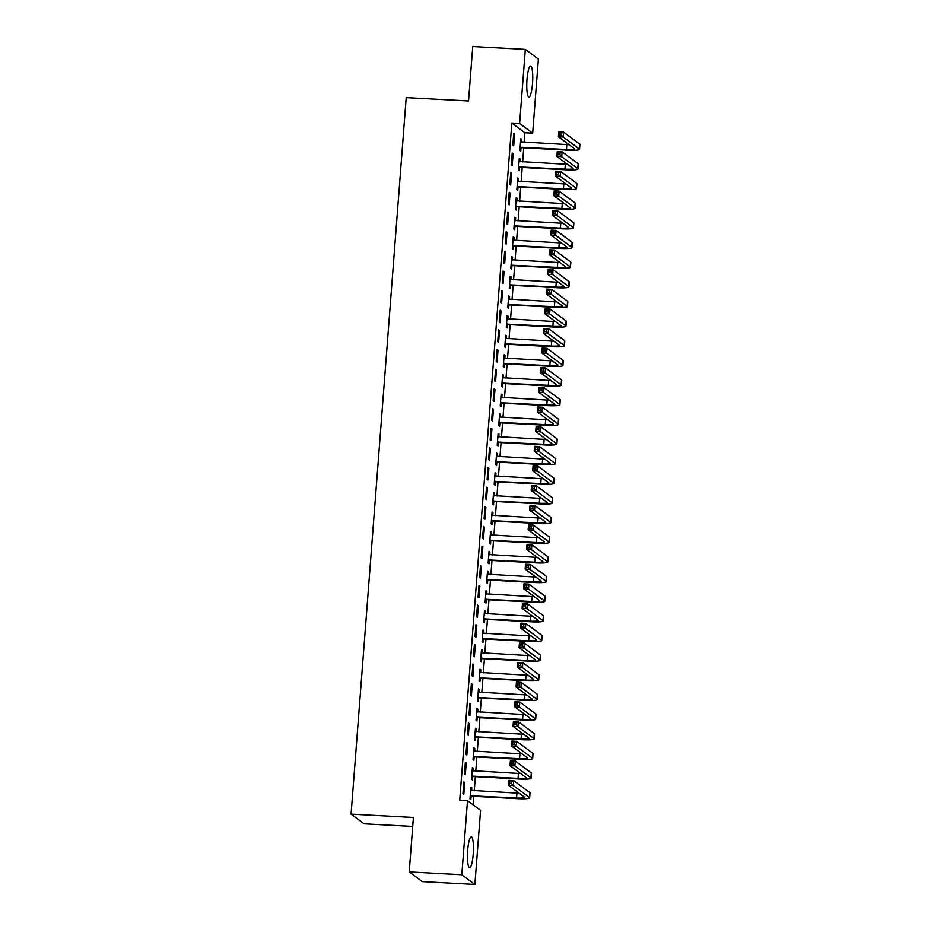 <?xml version="1.0" encoding="UTF-8"?>
<svg xmlns="http://www.w3.org/2000/svg" width="931" height="931" viewBox="0 0 931 931"><rect width="100%" height="100%" fill="white"/><g stroke="black" fill="none" stroke-linecap="round" stroke-linejoin="round"><path stroke-width="1.4" d="M467.699 850.236A15.49 2.886 -86.9 0 1 471.284 836.818A15.49 2.886 -86.9 0 1 473.204 854.321A15.49 2.886 -86.9 0 1 469.62 867.739A15.49 2.886 -86.9 0 1 467.699 850.236M527.004 79.507A15.49 2.886 -86.9 0 1 530.589 66.089A15.49 2.886 -86.9 0 1 532.509 83.604A15.49 2.886 -86.9 0 1 528.924 97.022A15.49 2.886 -86.9 0 1 527.004 79.507M473.181 804.861L473.832 796.296M474.263 790.78L475.345 776.652M475.776 771.124L476.858 756.996M477.289 751.48L478.371 737.34M478.802 731.824L479.884 717.696M480.303 712.168L481.397 698.041M481.816 692.524L482.91 678.385M483.329 672.869L484.423 658.741M484.842 653.225L485.935 639.085M486.354 633.569L487.448 619.441M487.867 613.913L488.961 599.785M489.38 594.269L490.462 580.129M490.893 574.613L491.975 560.485M492.406 554.969L493.488 540.83M493.919 535.313L495.001 521.185M495.432 515.658L496.514 501.53M496.945 496.014L498.027 481.874M498.457 476.358L499.54 462.23M499.97 456.702L501.053 442.574M501.472 437.058L502.565 422.93M502.984 417.402L504.078 403.274M504.497 397.758L505.591 383.619M506.01 378.102L507.104 363.974M507.523 358.447L508.617 344.319M509.036 338.803L510.13 324.663M510.549 319.147L511.643 305.019M512.062 299.503L513.144 285.363M513.575 279.847L514.657 265.719M515.087 260.191L516.17 246.063M516.6 240.547L517.683 226.408M518.113 220.891L519.195 206.763M519.626 201.247L520.708 187.108M521.139 181.592L522.221 167.464M522.652 161.936L523.734 147.808M524.153 142.292L524.886 132.761L532.683 133.18L519.626 123.474L525.328 49.39L538.386 59.095L532.683 133.18M480.582 810.366L474.88 884.45L461.823 874.733L467.513 800.648L480.582 810.366M461.823 874.733L409.221 871.905L422.278 881.61L474.88 884.45M412.724 826.437L364.137 823.819L351.08 814.113L406.207 97.627L468.549 100.979L472.739 46.55L525.328 49.39M472.366 768.098L473.297 768.145L472.413 767.493L471.505 779.282L472.389 779.945L472.634 776.745M473.297 768.145L473.076 770.984M465.36 762.245L464.453 774.033L465.325 774.685L466.233 762.896L465.36 762.245M475.392 728.798L476.323 728.845L475.438 728.193L474.531 739.982L475.415 740.634L475.66 737.445M476.323 728.845L476.102 731.685M468.374 722.945L467.467 734.734L468.351 735.385L469.259 723.596L468.374 722.945M478.418 689.499L479.349 689.545L478.464 688.893L477.556 700.682L478.441 701.334L478.685 698.145M479.349 689.545L479.128 692.373M471.4 683.633L470.492 695.434L471.377 696.085L472.285 684.297L471.4 683.633M481.443 650.187L482.363 650.245L481.49 649.582L480.582 661.371L481.467 662.034L481.711 658.845M482.363 650.245L482.153 653.073M474.426 644.333L473.518 656.122L474.403 656.786L475.31 644.997L474.426 644.333M484.469 610.887L485.388 610.945L484.516 610.282L483.608 622.071L484.481 622.734L484.725 619.546M485.388 610.945L485.179 613.773M477.452 605.034L476.544 616.822L477.428 617.474L478.336 605.685L477.452 605.034M487.483 571.587L488.414 571.634L487.53 570.982L486.622 582.771L487.507 583.423L487.751 580.234M488.414 571.634L488.193 574.474M480.477 565.734L479.57 577.523L480.454 578.174L481.362 566.385L480.477 565.734M490.509 532.288L491.44 532.334L490.556 531.682L489.648 543.471L490.532 544.123L490.777 540.934M491.44 532.334L491.219 535.162M483.503 526.422L482.595 538.223L483.48 538.874L484.388 527.086L483.503 526.422M493.535 492.988L494.466 493.034L493.581 492.371L492.674 504.171L493.558 504.823L493.802 501.634M494.466 493.034L494.245 495.862M486.529 487.122L485.621 498.911L486.494 499.575L487.402 487.786L486.529 487.122M496.56 453.676L497.491 453.734L496.607 453.071L495.699 464.86L496.584 465.523L496.828 462.335M497.491 453.734L497.27 456.562M489.543 447.823L488.647 459.611L489.52 460.275L490.428 448.474L489.543 447.823M499.586 414.376L500.517 414.423L499.633 413.771L498.725 425.56L499.61 426.223L499.854 423.023M500.517 414.423L500.296 417.263M492.569 408.523L491.661 420.312L492.546 420.963L493.453 409.175L492.569 408.523M502.612 375.077L503.543 375.123L502.659 374.471L501.751 386.26L502.635 386.912L502.88 383.723M503.543 375.123L503.322 377.963M495.595 369.223L494.687 381.012L495.571 381.663L496.479 369.875L495.595 369.223M505.638 335.777L506.557 335.823L505.684 335.172L504.777 346.96L505.649 347.612L505.905 344.423M506.557 335.823L506.348 338.651M498.62 329.911L497.713 341.712L498.597 342.364L499.505 330.575L498.62 329.911M508.652 296.465L509.583 296.524L508.698 295.86L507.791 307.649L508.675 308.312L508.92 305.124M509.583 296.524L509.373 299.351M501.646 290.612L500.738 302.4L501.623 303.064L502.531 291.275L501.646 290.612M511.678 257.165L512.609 257.212L511.724 256.56L510.816 268.349L511.701 269.012L511.945 265.824M512.609 257.212L512.387 260.052M504.672 251.312L503.764 263.101L504.649 263.752L505.556 251.964L504.672 251.312M514.703 217.866L515.634 217.912L514.75 217.26L513.842 229.049L514.727 229.701L514.971 226.512M515.634 217.912L515.413 220.752M507.698 212.012L506.79 223.801L507.674 224.452L508.57 212.664L507.698 212.012M517.729 178.566L518.66 178.612L517.776 177.961L516.868 189.749L517.752 190.401L517.997 187.212M518.66 178.612L518.439 181.44M510.723 172.701L509.816 184.501L510.688 185.153L511.596 173.364L510.723 172.701M520.755 139.254L521.686 139.313L520.801 138.649L519.894 150.45L520.778 151.101L521.023 147.913M521.686 139.313L521.465 142.14M513.737 133.401L512.83 145.189L513.714 145.853L514.622 134.064L513.737 133.401M524.886 132.761L511.829 123.055L459.728 800.229L467.513 800.648M512.225 153.056L511.317 164.845L512.201 165.497L513.109 153.708L512.225 153.056M519.242 158.91L520.173 158.957L519.289 158.305L518.381 170.094L519.265 170.757L519.51 167.557M520.173 158.957L519.952 161.796M509.21 192.356L508.303 204.145L509.176 204.808L510.083 193.008L509.21 192.356M516.216 198.21L517.147 198.268L516.263 197.605L515.355 209.394L516.24 210.057L516.484 206.868M517.147 198.268L516.926 201.096M506.185 231.656L505.277 243.445L506.161 244.108L507.069 232.319L506.185 231.656M513.19 237.521L514.121 237.568L513.237 236.905L512.329 248.705L513.214 249.357L513.458 246.168M514.121 237.568L513.9 240.396M503.159 270.968L502.251 282.756L503.136 283.408L504.043 271.619L503.159 270.968M510.165 276.821L511.096 276.868L510.211 276.216L509.304 288.005L510.188 288.657L510.432 285.468M511.096 276.868L510.875 279.696M500.133 310.267L499.225 322.056L500.11 322.708L501.018 310.919L500.133 310.267M507.139 316.121L508.07 316.168L507.197 315.516L506.289 327.305L507.162 327.956L507.407 324.768M508.07 316.168L507.861 319.007M497.107 349.567L496.2 361.356L497.084 362.019L497.992 350.219L497.107 349.567M504.125 355.421L505.044 355.479L504.171 354.816L503.264 366.605L504.137 367.268L504.393 364.079M505.044 355.479L504.835 358.307M494.082 388.867L493.174 400.656L494.058 401.319L494.966 389.53L494.082 388.867M501.099 394.721L502.03 394.779L501.146 394.116L500.238 405.916L501.122 406.568L501.367 403.379M502.03 394.779L501.809 397.607M491.056 428.167L490.148 439.967L491.033 440.619L491.94 428.83L491.056 428.167M498.073 434.032L499.004 434.079L498.12 433.427L497.212 445.216L498.097 445.868L498.341 442.679M499.004 434.079L498.783 436.907M488.042 467.478L487.134 479.267L488.007 479.919L488.915 468.13L488.042 467.478M495.048 473.332L495.979 473.379L495.094 472.727L494.186 484.516L495.071 485.167L495.315 481.979M495.979 473.379L495.758 476.218M485.016 506.778L484.108 518.567L484.993 519.219L485.889 507.43L485.016 506.778M492.022 512.632L492.953 512.678L492.068 512.027L491.161 523.816L492.045 524.479L492.29 521.29M492.953 512.678L492.732 515.518M481.99 546.078L481.083 557.867L481.967 558.53L482.875 546.73L481.99 546.078M488.996 551.932L489.927 551.99L489.043 551.327L488.135 563.115L489.019 563.779L489.264 560.59M489.927 551.99L489.706 554.818M478.965 585.378L478.057 597.167L478.941 597.83L479.849 586.041L478.965 585.378M485.97 591.243L486.901 591.29L486.017 590.626L485.121 602.427L485.994 603.079L486.238 599.89M486.901 591.29L486.692 594.118M475.939 624.689L475.031 636.478L475.916 637.13L476.823 625.341L475.939 624.689M482.956 630.543L483.876 630.59L483.003 629.938L482.095 641.727L482.968 642.378L483.224 639.19M483.876 630.59L483.666 633.429M472.913 663.989L472.005 675.778L472.89 676.43L473.798 664.641L472.913 663.989M479.93 669.843L480.862 669.889L479.977 669.238L479.069 681.027L479.954 681.69L480.198 678.49M480.862 669.889L480.64 672.729M469.887 703.289L468.98 715.078L469.864 715.741L470.772 703.941L469.887 703.289M476.905 709.143L477.836 709.201L476.951 708.538L476.044 720.326L476.928 720.99L477.172 717.801M477.836 709.201L477.615 712.029M466.862 742.589L465.966 754.378L466.838 755.041L467.746 743.252L466.862 742.589M473.879 748.443L474.81 748.501L473.926 747.837L473.018 759.638L473.902 760.29L474.147 757.101M474.81 748.501L474.589 751.329M463.847 781.889L462.94 793.689L463.813 794.341L464.72 782.552L463.847 781.889M470.853 787.754L471.784 787.801L470.9 787.149L469.992 798.938L470.877 799.589L471.121 796.401M471.784 787.801L471.563 790.628M511.829 123.055L519.626 123.474M409.221 871.905L413.411 817.465L351.08 814.113M513.691 134.006L514.622 134.064M512.178 153.662L513.109 153.708M510.677 173.317L511.596 173.364M509.164 192.961L510.083 193.008M507.651 212.617L508.57 212.664M506.138 232.261L507.069 232.319M504.625 251.917L505.556 251.964M503.112 271.573L504.043 271.619M501.6 291.217L502.531 291.275M500.087 310.873L501.018 310.919M498.574 330.517L499.505 330.575M497.061 350.172L497.992 350.219M495.548 369.828L496.479 369.875M494.035 389.472L494.966 389.53M492.522 409.128L493.453 409.175M491.009 428.772L491.94 428.83M489.497 448.428L490.428 448.474M487.995 468.084L488.915 468.13M486.482 487.728L487.402 487.786M484.97 507.383L485.889 507.43M483.457 527.039L484.388 527.086M481.944 546.683L482.875 546.73M480.431 566.339L481.362 566.385M478.918 585.983L479.849 586.041M477.405 605.639L478.336 605.685M475.892 625.295L476.823 625.341M474.379 644.939L475.31 644.997M472.867 664.594L473.798 664.641M471.354 684.238L472.285 684.297M469.841 703.894L470.772 703.941M468.328 723.55L469.259 723.596M466.815 743.194L467.746 743.252M465.314 762.85L466.233 762.896M463.801 782.505L464.72 782.552M520.138 147.249L566.455 149.495A9.927 1.199 -175.6 0 0 574.59 148.948A9.927 1.199 -175.6 0 0 574.439 148.716L558.391 136.776L558.775 131.865L563.639 132.132L563.267 137.043L579.303 148.972A14.896 1.792 4.4 0 1 579.536 149.332A14.896 1.792 4.4 0 1 567.34 150.159L521.651 147.692L520.068 148.238M520.557 141.838L566.839 144.584A9.927 1.199 -175.6 0 0 569.004 144.677M561.602 133.18L559.659 133.075L559.508 135.042L561.463 135.146L561.602 133.18L563.639 132.132L579.676 144.061A14.896 1.792 4.4 0 1 579.92 144.421L579.536 149.332M561.463 135.146L563.267 137.043L558.391 136.776L559.508 135.042M520.766 147.04L521.651 147.692M559.659 133.075L558.775 131.865M518.625 166.905L564.942 169.151A9.927 1.199 -175.6 0 0 573.077 168.604A9.927 1.199 -175.6 0 0 572.926 168.36L556.878 156.431L557.262 151.52L562.126 151.776L561.754 156.699L577.79 168.627A14.896 1.792 4.4 0 1 578.023 168.976A14.896 1.792 4.4 0 1 565.827 169.803L520.138 167.347L518.555 167.894M519.044 161.494L565.326 164.24A9.927 1.199 -175.6 0 0 567.491 164.321M560.101 152.835L558.146 152.731L557.995 154.697L559.95 154.802L560.101 152.835L562.126 151.776L578.174 163.716A14.896 1.792 4.4 0 1 578.407 164.065L578.023 168.976M559.95 154.802L561.754 156.699L556.878 156.431L557.995 154.697M519.254 166.696L520.138 167.347M558.146 152.731L557.262 151.52M517.112 186.561L563.43 188.807A9.927 1.199 -175.6 0 0 571.564 188.248A9.927 1.199 -175.6 0 0 571.413 188.015L555.365 176.087L555.749 171.176L560.613 171.432L560.241 176.343L576.277 188.283A14.896 1.792 4.4 0 1 576.522 188.632A14.896 1.792 4.4 0 1 564.314 189.459L518.625 187.003L517.042 187.538M517.531 181.149L563.814 183.896A9.927 1.199 -175.6 0 0 565.978 183.977M558.588 172.491L556.633 172.386L556.482 174.341L558.437 174.458L558.588 172.491L560.613 171.432L576.661 183.36A14.896 1.792 4.4 0 1 576.894 183.721L576.522 188.632M558.437 174.458L560.241 176.343L555.365 176.087L556.482 174.341M517.741 186.34L518.625 187.003M556.633 172.386L555.749 171.176M515.599 206.205L561.917 208.451A9.927 1.199 -175.6 0 0 570.051 207.904A9.927 1.199 -175.6 0 0 569.9 207.671L553.852 195.731L554.236 190.82L559.1 191.088L558.728 195.999L574.764 207.927A14.896 1.792 4.4 0 1 575.009 208.288A14.896 1.792 4.4 0 1 562.801 209.114L517.112 206.647L515.53 207.194M516.018 200.793L562.301 203.54A9.927 1.199 -175.6 0 0 564.465 203.621M557.075 192.135L555.12 192.03L554.969 193.997L556.924 194.102L557.075 192.135L559.1 191.088L575.149 203.016A14.896 1.792 4.4 0 1 575.381 203.377L575.009 208.288M556.924 194.102L558.728 195.999L553.852 195.731L554.969 193.997M516.228 205.995L517.112 206.647M555.12 192.03L554.236 190.82M514.087 225.861L560.415 228.107A9.927 1.199 -175.6 0 0 568.538 227.56A9.927 1.199 -175.6 0 0 568.387 227.315L552.351 215.387L552.723 210.476L557.588 210.732L557.215 215.643L573.252 227.583A14.896 1.792 4.4 0 1 573.496 227.932A14.896 1.792 4.4 0 1 561.288 228.758L515.599 226.303L514.017 226.85M514.506 220.449L560.788 223.196A9.927 1.199 -175.6 0 0 562.952 223.277M555.563 211.791L553.608 211.686L553.456 213.653L555.411 213.758L555.563 211.791L557.588 210.732L573.636 222.672A14.896 1.792 4.4 0 1 573.868 223.021L573.496 227.932M555.411 213.758L557.215 215.643L552.351 215.387L553.456 213.653M514.715 225.639L515.599 226.303M553.608 211.686L552.723 210.476M512.574 245.516L558.903 247.762A9.927 1.199 -175.6 0 0 567.026 247.204A9.927 1.199 -175.6 0 0 566.874 246.971L550.838 235.043L551.21 230.12L556.086 230.388L555.702 235.299L571.739 247.227A14.896 1.792 4.4 0 1 571.983 247.588A14.896 1.792 4.4 0 1 559.775 248.414L514.087 245.947L512.504 246.494M512.993 240.105L559.275 242.84A9.927 1.199 -175.6 0 0 561.44 242.933M554.05 231.435L552.095 231.33L551.943 233.297L553.898 233.402L554.05 231.435L556.086 230.388L572.123 242.316A14.896 1.792 4.4 0 1 572.356 242.677L571.983 247.588M553.898 233.402L555.702 235.299L550.838 235.043L551.943 233.297M513.214 245.295L514.087 245.947M552.095 231.33L551.21 230.12M511.061 265.16L557.39 267.406A9.927 1.199 -175.6 0 0 565.524 266.86A9.927 1.199 -175.6 0 0 565.361 266.615L549.325 254.687L549.697 249.776L554.573 250.043L554.189 254.954L570.226 266.883A14.896 1.792 4.4 0 1 570.47 267.244A14.896 1.792 4.4 0 1 558.274 268.07L512.574 265.603L510.991 266.15M511.48 259.749L557.762 262.495A9.927 1.199 -175.6 0 0 559.927 262.577M552.537 251.091L550.593 250.986L550.442 252.953L552.386 253.057L552.537 251.091L554.573 250.043L570.61 261.972A14.896 1.792 4.4 0 1 570.843 262.321L570.47 267.244M552.386 253.057L554.189 254.954L549.325 254.687L550.442 252.953M511.701 264.951L512.574 265.603M550.593 250.986L549.697 249.776M509.548 284.816L555.877 287.062A9.927 1.199 -175.6 0 0 564.011 286.504A9.927 1.199 -175.6 0 0 563.849 286.271L547.812 274.342L548.184 269.431L553.061 269.687L552.677 274.598L568.713 286.539A14.896 1.792 4.4 0 1 568.957 286.888A14.896 1.792 4.4 0 1 556.761 287.714L511.061 285.258L509.478 285.794M509.967 279.405L556.249 282.151A9.927 1.199 -175.6 0 0 558.414 282.233M551.024 270.746L549.081 270.642L548.929 272.608L550.873 272.713L551.024 270.746L553.061 269.687L569.097 281.616A14.896 1.792 4.4 0 1 569.33 281.977L568.957 286.888M550.873 272.713L552.677 274.598L547.812 274.342L548.929 272.608M510.188 284.595L511.061 285.258M549.081 270.642L548.184 269.431M508.047 304.46L554.364 306.706A9.927 1.199 -175.6 0 0 562.499 306.159A9.927 1.199 -175.6 0 0 562.336 305.927L546.299 293.987L546.672 289.076L551.548 289.343L551.164 294.254L567.212 306.183A14.896 1.792 4.4 0 1 567.445 306.543A14.896 1.792 4.4 0 1 555.248 307.37L509.56 304.903L507.965 305.449M508.454 299.049L554.736 301.795A9.927 1.199 -175.6 0 0 556.901 301.888M549.511 290.391L547.568 290.286L547.416 292.253L549.36 292.357L549.511 290.391L551.548 289.343L567.584 301.272A14.896 1.792 4.4 0 1 567.817 301.632L567.445 306.543M549.36 292.357L551.164 294.254L546.299 293.987L547.416 292.253M508.675 304.251L509.56 304.903M547.568 290.286L546.672 289.076M506.534 324.116L552.851 326.362A9.927 1.199 -175.6 0 0 560.986 325.815A9.927 1.199 -175.6 0 0 560.823 325.571L544.786 313.642L545.159 308.731L550.035 308.987L549.651 313.91L565.699 325.838A14.896 1.792 4.4 0 1 565.932 326.187A14.896 1.792 4.4 0 1 553.736 327.014L508.047 324.558L506.452 325.105M506.941 318.705L553.223 321.451A9.927 1.199 -175.6 0 0 555.388 321.532M547.998 310.046L546.055 309.942L545.903 311.908L547.847 312.013L547.998 310.046L550.035 308.987L566.071 320.927A14.896 1.792 4.4 0 1 566.304 321.276L565.932 326.187M547.847 312.013L549.651 313.91L544.786 313.642L545.903 311.908M507.162 323.895L508.047 324.558M546.055 309.942L545.159 308.731M505.021 343.772L551.338 346.018A9.927 1.199 -175.6 0 0 559.473 345.459A9.927 1.199 -175.6 0 0 559.31 345.226L543.273 333.298L543.646 328.375L548.522 328.643L548.138 333.554L564.186 345.482A14.896 1.792 4.4 0 1 564.419 345.843A14.896 1.792 4.4 0 1 552.223 346.669L506.534 344.202L504.939 344.749M505.428 338.36L551.711 341.095A9.927 1.199 -175.6 0 0 553.887 341.188M546.485 329.702L544.542 329.597L544.391 331.552L546.334 331.657L546.485 329.702L548.522 328.643L564.558 340.571A14.896 1.792 4.4 0 1 564.803 340.932L564.419 345.843M546.334 331.657L548.138 333.554L543.273 333.298L544.391 331.552M505.649 343.551L506.534 344.202M544.542 329.597L543.646 328.375M503.508 363.416L549.825 365.662A9.927 1.199 -175.6 0 0 557.96 365.115A9.927 1.199 -175.6 0 0 557.797 364.882L541.761 352.942L542.145 348.031L547.009 348.299L546.625 353.21L562.673 365.138A14.896 1.792 4.4 0 1 562.906 365.499A14.896 1.792 4.4 0 1 550.71 366.325L505.021 363.858L503.427 364.405M503.927 358.004L550.209 360.751A9.927 1.199 -175.6 0 0 552.374 360.832M544.972 349.346L543.029 349.241L542.878 351.208L544.821 351.313L544.972 349.346L547.009 348.299L563.046 360.227A14.896 1.792 4.4 0 1 563.29 360.576L562.906 365.499M544.821 351.313L546.625 353.21L541.761 352.942L542.878 351.208M504.137 363.206L505.021 363.858M543.029 349.241L542.145 348.031M501.995 383.072L548.312 385.318A9.927 1.199 -175.6 0 0 556.447 384.759A9.927 1.199 -175.6 0 0 556.284 384.526L540.248 372.598L540.632 367.687L545.496 367.943L545.124 372.854L561.16 384.794A14.896 1.792 4.4 0 1 561.393 385.143A14.896 1.792 4.4 0 1 549.197 385.969L503.508 383.514L501.914 384.049M502.414 377.66L548.696 380.407A9.927 1.199 -175.6 0 0 550.861 380.488M543.46 369.002L541.516 368.897L541.365 370.864L543.308 370.969L543.46 369.002L545.496 367.943L561.533 379.883A14.896 1.792 4.4 0 1 561.777 380.232L561.393 385.143M543.308 370.969L545.124 372.854L540.248 372.598L541.365 370.864M502.624 382.85L503.508 383.514M541.516 368.897L540.632 367.687M500.482 402.716L546.8 404.962A9.927 1.199 -175.6 0 0 554.934 404.415A9.927 1.199 -175.6 0 0 554.771 404.182L538.735 392.242L539.119 387.331L543.983 387.599L543.611 392.51L559.647 404.438A14.896 1.792 4.4 0 1 559.88 404.799A14.896 1.792 4.4 0 1 547.684 405.625L501.995 403.158L500.401 403.705M500.901 397.304L547.184 400.051A9.927 1.199 -175.6 0 0 549.348 400.144M541.947 388.646L540.003 388.541L539.852 390.508L541.795 390.613L541.947 388.646L543.983 387.599L560.02 399.527A14.896 1.792 4.4 0 1 560.264 399.888L559.88 404.799M541.795 390.613L543.611 392.51L538.735 392.242L539.852 390.508M501.111 402.506L501.995 403.158M540.003 388.541L539.119 387.331M498.969 422.371L545.287 424.617A9.927 1.199 -175.6 0 0 553.421 424.07A9.927 1.199 -175.6 0 0 553.27 423.826L537.222 411.898L537.606 406.987L542.47 407.243L542.098 412.165L558.135 424.094A14.896 1.792 4.4 0 1 558.367 424.443A14.896 1.792 4.4 0 1 546.171 425.269L500.482 422.814L498.888 423.361M499.388 416.96L545.671 419.706A9.927 1.199 -175.6 0 0 547.835 419.788M540.434 408.302L538.49 408.197L538.339 410.164L540.283 410.268L540.434 408.302L542.47 407.243L558.507 419.183A14.896 1.792 4.4 0 1 558.751 419.532L558.367 424.443M540.283 410.268L542.098 412.165L537.222 411.898L538.339 410.164M499.598 422.15L500.482 422.814M538.49 408.197L537.606 406.987M497.457 442.027L543.774 444.273A9.927 1.199 -175.6 0 0 551.908 443.715A9.927 1.199 -175.6 0 0 551.757 443.482L535.709 431.553L536.093 426.642L540.958 426.898L540.585 431.809L556.622 443.75A14.896 1.792 4.4 0 1 556.854 444.099A14.896 1.792 4.4 0 1 544.658 444.925L498.969 442.458L497.387 443.005M497.876 436.616L544.158 439.362A9.927 1.199 -175.6 0 0 546.322 439.444M538.933 427.957L536.978 427.853L536.826 429.808L538.781 429.913L538.933 427.957L540.958 426.898L557.006 438.827A14.896 1.792 4.4 0 1 557.238 439.188L556.854 444.099M538.781 429.913L540.585 431.809L535.709 431.553L536.826 429.808M498.085 441.806L498.969 442.458M536.978 427.853L536.093 426.642M495.944 461.671L542.261 463.917A9.927 1.199 -175.6 0 0 550.396 463.37A9.927 1.199 -175.6 0 0 550.244 463.138L534.196 451.198L534.58 446.286L539.445 446.554L539.072 451.465L555.109 463.394A14.896 1.792 4.4 0 1 555.341 463.754A14.896 1.792 4.4 0 1 543.145 464.581L497.457 462.113L495.874 462.66M496.363 456.26L542.645 459.006A9.927 1.199 -175.6 0 0 544.81 459.088M537.42 447.602L535.465 447.497L535.313 449.464L537.268 449.568L537.42 447.602L539.445 446.554L555.493 458.483A14.896 1.792 4.4 0 1 555.726 458.843L555.341 463.754M537.268 449.568L539.072 451.465L534.196 451.198L535.313 449.464M496.572 461.462L497.457 462.113M535.465 447.497L534.58 446.286M494.431 481.327L540.748 483.573A9.927 1.199 -175.6 0 0 548.883 483.026A9.927 1.199 -175.6 0 0 548.731 482.782L532.683 470.853L533.067 465.942L537.932 466.198L537.559 471.109L553.596 483.049A14.896 1.792 4.4 0 1 553.84 483.398A14.896 1.792 4.4 0 1 541.633 484.225L495.944 481.769L494.361 482.316M494.85 475.916L541.132 478.662A9.927 1.199 -175.6 0 0 543.297 478.743M535.907 467.257L533.952 467.153L533.8 469.119L535.756 469.224L535.907 467.257L537.932 466.198L553.98 478.138A14.896 1.792 4.4 0 1 554.213 478.487L553.84 483.398M535.756 469.224L537.559 471.109L532.683 470.853L533.8 469.119M495.059 481.106L495.944 481.769M533.952 467.153L533.067 465.942M492.918 500.983L539.247 503.229A9.927 1.199 -175.6 0 0 547.37 502.67A9.927 1.199 -175.6 0 0 547.219 502.437L531.17 490.509L531.554 485.586L536.419 485.854L536.047 490.765L552.083 502.693A14.896 1.792 4.4 0 1 552.327 503.054A14.896 1.792 4.4 0 1 540.12 503.88L494.431 501.413L492.848 501.96M493.337 495.571L539.619 498.306A9.927 1.199 -175.6 0 0 541.784 498.399M534.394 486.901L532.439 486.797L532.288 488.763L534.243 488.868L534.394 486.901L536.419 485.854L552.467 497.782A14.896 1.792 4.4 0 1 552.7 498.143L552.327 503.054M534.243 488.868L536.047 490.765L531.17 490.509L532.288 488.763M493.546 500.762L494.431 501.413M532.439 486.797L531.554 485.586M491.405 520.627L537.734 522.873A9.927 1.199 -175.6 0 0 545.857 522.326A9.927 1.199 -175.6 0 0 545.706 522.082L529.669 510.153L530.042 505.242L534.906 505.51L534.534 510.421L550.57 522.349A14.896 1.792 4.4 0 1 550.815 522.698A14.896 1.792 4.4 0 1 538.607 523.536L492.918 521.069L491.335 521.616M491.824 515.215L538.106 517.962A9.927 1.199 -175.6 0 0 540.271 518.043M532.881 506.557L530.926 506.452L530.775 508.419L532.73 508.524L532.881 506.557L534.906 505.51L550.954 517.438A14.896 1.792 4.4 0 1 551.187 517.787L550.815 522.698M532.73 508.524L534.534 510.421L529.669 510.153L530.775 508.419M492.034 520.417L492.918 521.069M530.926 506.452L530.042 505.242M489.892 540.283L536.221 542.529A9.927 1.199 -175.6 0 0 544.356 541.97A9.927 1.199 -175.6 0 0 544.193 541.737L528.156 529.809L528.529 524.898L533.405 525.154L533.021 530.065L549.057 542.005A14.896 1.792 4.4 0 1 549.302 542.354A14.896 1.792 4.4 0 1 537.094 543.18L491.405 540.725L489.822 541.26M490.311 534.871L536.593 537.618A9.927 1.199 -175.6 0 0 538.758 537.699M531.368 526.213L529.413 526.108L529.262 528.075L531.217 528.18L531.368 526.213L533.405 525.154L549.441 537.082A14.896 1.792 4.4 0 1 549.674 537.443L549.302 542.354M531.217 528.18L533.021 530.065L528.156 529.809L529.262 528.075M490.532 540.061L491.405 540.725M529.413 526.108L528.529 524.898M488.379 559.927L534.708 562.173A9.927 1.199 -175.6 0 0 542.843 561.626A9.927 1.199 -175.6 0 0 542.68 561.393L526.643 549.453L527.016 544.542L531.892 544.81L531.508 549.721L547.544 561.649A14.896 1.792 4.4 0 1 547.789 562.01A14.896 1.792 4.4 0 1 535.593 562.836L489.892 560.369L488.31 560.916M488.798 554.515L535.081 557.262A9.927 1.199 -175.6 0 0 537.245 557.343M529.855 545.857L527.912 545.752L527.761 547.719L529.704 547.824L529.855 545.857L531.892 544.81L547.928 556.738A14.896 1.792 4.4 0 1 548.161 557.099L547.789 562.01M529.704 547.824L531.508 549.721L526.643 549.453L527.761 547.719M489.019 559.717L489.892 560.369M527.912 545.752L527.016 544.542M486.878 579.582L533.195 581.828A9.927 1.199 -175.6 0 0 541.33 581.281A9.927 1.199 -175.6 0 0 541.167 581.037L525.131 569.109L525.503 564.198L530.379 564.454L529.995 569.376L546.043 581.305A14.896 1.792 4.4 0 1 546.276 581.654A14.896 1.792 4.4 0 1 534.08 582.48L488.391 580.025L486.797 580.572M487.285 574.171L533.568 576.917A9.927 1.199 -175.6 0 0 535.732 576.999M528.342 565.513L526.399 565.408L526.248 567.375L528.191 567.479L528.342 565.513L530.379 564.454L546.416 576.394A14.896 1.792 4.4 0 1 546.648 576.743L546.276 581.654M528.191 567.479L529.995 569.376L525.131 569.109L526.248 567.375M487.507 579.361L488.391 580.025M526.399 565.408L525.503 564.198M485.365 599.238L531.682 601.484A9.927 1.199 -175.6 0 0 539.817 600.926A9.927 1.199 -175.6 0 0 539.654 600.693L523.618 588.764L523.99 583.842L528.866 584.109L528.482 589.02L544.53 600.949A14.896 1.792 4.4 0 1 544.763 601.31A14.896 1.792 4.4 0 1 532.567 602.136L486.878 599.669L485.284 600.216M485.773 593.827L532.055 596.562A9.927 1.199 -175.6 0 0 534.219 596.655M526.83 585.168L524.886 585.052L524.735 587.019L526.678 587.124L526.83 585.168L528.866 584.109L544.903 596.038A14.896 1.792 4.4 0 1 545.135 596.399L544.763 601.31M526.678 587.124L528.482 589.02L523.618 588.764L524.735 587.019M485.994 599.017L486.878 599.669M524.886 585.052L523.99 583.842M483.852 618.882L530.17 621.128A9.927 1.199 -175.6 0 0 538.304 620.581A9.927 1.199 -175.6 0 0 538.141 620.349L522.105 608.409L522.477 603.497L527.353 603.765L526.969 608.676L543.017 620.605A14.896 1.792 4.4 0 1 543.25 620.965A14.896 1.792 4.4 0 1 531.054 621.792L485.365 619.324L483.771 619.871M484.26 613.471L530.542 616.217A9.927 1.199 -175.6 0 0 532.718 616.299M525.317 604.813L523.373 604.708L523.222 606.675L525.165 606.779L525.317 604.813L527.353 603.765L543.39 615.694A14.896 1.792 4.4 0 1 543.634 616.043L543.25 620.965M525.165 606.779L526.969 608.676L522.105 608.409L523.222 606.675M484.481 618.673L485.365 619.324M523.373 604.708L522.477 603.497M482.339 638.538L528.657 640.784A9.927 1.199 -175.6 0 0 536.791 640.225A9.927 1.199 -175.6 0 0 536.628 639.993L520.592 628.064L520.964 623.153L525.84 623.409L525.456 628.32L541.505 640.26A14.896 1.792 4.4 0 1 541.737 640.609A14.896 1.792 4.4 0 1 529.541 641.436L483.852 638.98L482.258 639.516M482.758 633.127L529.029 635.873A9.927 1.199 -175.6 0 0 531.205 635.954M523.804 624.468L521.86 624.364L521.709 626.33L523.653 626.435L523.804 624.468L525.84 623.409L541.877 635.349A14.896 1.792 4.4 0 1 542.121 635.698L541.737 640.609M523.653 626.435L525.456 628.32L520.592 628.064L521.709 626.33M482.968 638.317L483.852 638.98M521.86 624.364L520.964 623.153M480.827 658.182L527.144 660.428A9.927 1.199 -175.6 0 0 535.278 659.881A9.927 1.199 -175.6 0 0 535.116 659.648L519.079 647.708L519.463 642.797L524.328 643.065L523.944 647.976L539.992 659.904A14.896 1.792 4.4 0 1 540.224 660.265A14.896 1.792 4.4 0 1 528.028 661.091L482.339 658.624L480.745 659.171M481.246 652.771L527.528 655.517A9.927 1.199 -175.6 0 0 529.692 655.61M522.291 644.112L520.348 644.008L520.196 645.974L522.14 646.079L522.291 644.112L524.328 643.065L540.364 654.993A14.896 1.792 4.4 0 1 540.608 655.354L540.224 660.265M522.14 646.079L523.944 647.976L519.079 647.708L520.196 645.974M481.455 657.973L482.339 658.624M520.348 644.008L519.463 642.797M479.314 677.838L525.631 680.084A9.927 1.199 -175.6 0 0 533.766 679.537A9.927 1.199 -175.6 0 0 533.603 679.293L517.566 667.364L517.95 662.453L522.815 662.709L522.442 667.632L538.479 679.56A14.896 1.792 4.4 0 1 538.712 679.909A14.896 1.792 4.4 0 1 526.515 680.736L480.827 678.28L479.232 678.827M479.733 672.426L526.015 675.173A9.927 1.199 -175.6 0 0 528.18 675.254M520.778 663.768L518.835 663.663L518.683 665.63L520.627 665.735L520.778 663.768L522.815 662.709L538.851 674.649A14.896 1.792 4.4 0 1 539.096 674.998L538.712 679.909M520.627 665.735L522.442 667.632L517.566 667.364L518.683 665.63M479.942 677.617L480.827 678.28M518.835 663.663L517.95 662.453M477.801 697.494L524.118 699.74A9.927 1.199 -175.6 0 0 532.253 699.181A9.927 1.199 -175.6 0 0 532.09 698.948L516.053 687.02L516.437 682.097L521.302 682.365L520.929 687.276L536.966 699.216A14.896 1.792 4.4 0 1 537.199 699.565A14.896 1.792 4.4 0 1 525.003 700.391L479.314 697.924L477.719 698.471M478.22 692.082L524.502 694.817A9.927 1.199 -175.6 0 0 526.667 694.91M519.265 683.424L517.322 683.319L517.17 685.274L519.114 685.379L519.265 683.424L521.302 682.365L537.338 694.293A14.896 1.792 4.4 0 1 537.583 694.654L537.199 699.565M519.114 685.379L520.929 687.276L516.053 687.02L517.17 685.274M478.429 697.272L479.314 697.924M517.322 683.319L516.437 682.097M476.288 717.138L522.605 719.384A9.927 1.199 -175.6 0 0 530.74 718.837A9.927 1.199 -175.6 0 0 530.589 718.604L514.54 706.664L514.924 701.753L519.789 702.021L519.417 706.932L535.453 718.86A14.896 1.792 4.4 0 1 535.686 719.221A14.896 1.792 4.4 0 1 523.49 720.047L477.801 717.58L476.207 718.127M476.707 711.726L522.989 714.473A9.927 1.199 -175.6 0 0 525.154 714.554M517.752 703.068L515.809 702.963L515.658 704.93L517.601 705.035L517.752 703.068L519.789 702.021L535.825 713.949A14.896 1.792 4.4 0 1 536.07 714.298L535.686 719.221M517.601 705.035L519.417 706.932L514.54 706.664L515.658 704.93M476.916 716.928L477.801 717.58M515.809 702.963L514.924 701.753M474.775 736.793L521.092 739.039A9.927 1.199 -175.6 0 0 529.227 738.492A9.927 1.199 -175.6 0 0 529.076 738.248L513.028 726.32L513.412 721.409L518.276 721.665L517.904 726.576L533.94 738.516A14.896 1.792 4.4 0 1 534.173 738.865A14.896 1.792 4.4 0 1 521.977 739.691L476.288 737.236L474.705 737.771M475.194 731.382L521.476 734.128A9.927 1.199 -175.6 0 0 523.641 734.21M516.251 722.724L514.296 722.619L514.145 724.586L516.1 724.69L516.251 722.724L518.276 721.665L534.324 733.605A14.896 1.792 4.4 0 1 534.557 733.954L534.173 738.865M516.1 724.69L517.904 726.576L513.028 726.32L514.145 724.586M475.404 736.572L476.288 737.236M514.296 722.619L513.412 721.409M473.262 756.438L519.579 758.684A9.927 1.199 -175.6 0 0 527.714 758.137A9.927 1.199 -175.6 0 0 527.563 757.904L511.515 745.964L511.899 741.053L516.763 741.32L516.391 746.231L532.427 758.16A14.896 1.792 4.4 0 1 532.672 758.521A14.896 1.792 4.4 0 1 520.464 759.347L474.775 756.88L473.192 757.427M473.681 751.026L519.964 753.773A9.927 1.199 -175.6 0 0 522.128 753.866M514.738 742.368L512.783 742.263L512.632 744.23L514.587 744.335L514.738 742.368L516.763 741.32L532.811 753.249A14.896 1.792 4.4 0 1 533.044 753.61L532.672 758.521M514.587 744.335L516.391 746.231L511.515 745.964L512.632 744.23M473.891 756.228L474.775 756.88M512.783 742.263L511.899 741.053M471.749 776.093L518.067 778.339A9.927 1.199 -175.6 0 0 526.201 777.792A9.927 1.199 -175.6 0 0 526.05 777.548L510.002 765.619L510.386 760.708L515.25 760.964L514.878 765.887L530.914 777.816A14.896 1.792 4.4 0 1 531.159 778.165A14.896 1.792 4.4 0 1 518.951 778.991L473.262 776.535L471.68 777.082M472.168 770.682L518.451 773.428A9.927 1.199 -175.6 0 0 520.615 773.51M513.225 762.024L511.27 761.919L511.119 763.885L513.074 763.99L513.225 762.024L515.25 760.964L531.298 772.905A14.896 1.792 4.4 0 1 531.531 773.254L531.159 778.165M513.074 763.99L514.878 765.887L510.002 765.619L511.119 763.885M472.378 775.884L473.262 776.535M511.27 761.919L510.386 760.708M470.236 795.749L516.565 797.995A9.927 1.199 -175.6 0 0 524.688 797.436A9.927 1.199 -175.6 0 0 524.537 797.204L508.501 785.275L508.873 780.364L513.737 780.62L513.365 785.531L529.402 797.471A14.896 1.792 4.4 0 1 529.646 797.82A14.896 1.792 4.4 0 1 517.438 798.647L471.749 796.191L470.167 796.727M470.655 790.338L516.938 793.084A9.927 1.199 -175.6 0 0 519.102 793.165M511.713 781.679L509.757 781.575L509.606 783.53L511.561 783.646L511.713 781.679L513.737 780.62L529.786 792.549A14.896 1.792 4.4 0 1 530.018 792.909L529.646 797.82M511.561 783.646L513.365 785.531L508.501 785.275L509.606 783.53M470.865 795.528L471.749 796.191M509.757 781.575L508.873 780.364M566.839 144.584L566.455 149.495M579.676 144.061L579.303 148.972M565.326 164.24L564.942 169.151M578.174 163.716L577.79 168.627M563.814 183.896L563.43 188.807M576.661 183.36L576.277 188.283M562.301 203.54L561.917 208.451M575.149 203.016L574.764 207.927M560.788 223.196L560.415 228.107M573.636 222.672L573.252 227.583M559.275 242.84L558.903 247.762M572.123 242.316L571.739 247.227M557.762 262.495L557.39 267.406M570.61 261.972L570.226 266.883M556.249 282.151L555.877 287.062M569.097 281.616L568.713 286.539M554.736 301.795L554.364 306.706M567.584 301.272L567.212 306.183M553.223 321.451L552.851 326.362M566.071 320.927L565.699 325.838M551.711 341.095L551.338 346.018M564.558 340.571L564.186 345.482M550.209 360.751L549.825 365.662M563.046 360.227L562.673 365.138M548.696 380.407L548.312 385.318M561.533 379.883L561.16 384.794M547.184 400.051L546.8 404.962M560.02 399.527L559.647 404.438M545.671 419.706L545.287 424.617M558.507 419.183L558.135 424.094M544.158 439.362L543.774 444.273M557.006 438.827L556.622 443.75M542.645 459.006L542.261 463.917M555.493 458.483L555.109 463.394M541.132 478.662L540.748 483.573M553.98 478.138L553.596 483.049M539.619 498.306L539.247 503.229M552.467 497.782L552.083 502.693M538.106 517.962L537.734 522.873M550.954 517.438L550.57 522.349M536.593 537.618L536.221 542.529M549.441 537.082L549.057 542.005M535.081 557.262L534.708 562.173M547.928 556.738L547.544 561.649M533.568 576.917L533.195 581.828M546.416 576.394L546.043 581.305M532.055 596.562L531.682 601.484M544.903 596.038L544.53 600.949M530.542 616.217L530.17 621.128M543.39 615.694L543.017 620.605M529.029 635.873L528.657 640.784M541.877 635.349L541.505 640.26M527.528 655.517L527.144 660.428M540.364 654.993L539.992 659.904M526.015 675.173L525.631 680.084M538.851 674.649L538.479 679.56M524.502 694.817L524.118 699.74M537.338 694.293L536.966 699.216M522.989 714.473L522.605 719.384M535.825 713.949L535.453 718.86M521.476 734.128L521.092 739.039M534.324 733.605L533.94 738.516M519.964 753.773L519.579 758.684M532.811 753.249L532.427 758.16M518.451 773.428L518.067 778.339M531.298 772.905L530.914 777.816M516.938 793.084L516.565 797.995M529.786 792.549L529.402 797.471"/></g></svg>
